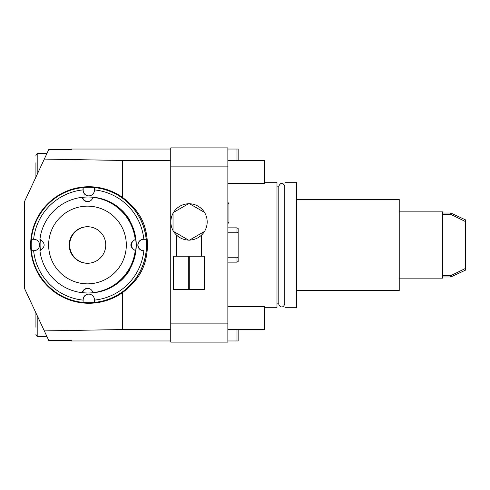 <?xml version="1.0" encoding="UTF-8"?>
<svg xmlns="http://www.w3.org/2000/svg" width="490" height="490" viewBox="0 0 490 490"><rect width="100%" height="100%" fill="white"/><g stroke="black" fill="none" stroke-linecap="round" stroke-linejoin="round"><path stroke-width="0.73" d="M170.74 160.457L170.74 147.888L227.862 147.888L227.862 166.876L170.74 166.876L170.74 160.457L122.561 160.457L122.561 197.439A58.267 58.261 -90 0 0 30.643 245A58.267 58.261 -90 0 0 122.561 292.561C143.527 276.703 146.731 260.852 147.6 245C146.731 229.149 143.527 213.297 122.561 197.439M170.74 149.034L71.344 149.034L71.344 149.487L48.792 149.487L44.314 159.091L122.561 160.457M227.862 166.876L227.862 323.124L170.74 323.124L170.74 329.543L122.561 329.543L122.561 292.561M83.171 302.41A57.698 57.685 -90 0 0 88.886 302.697L88.892 302.697A57.698 57.685 -90 0 0 146.577 245A57.698 57.685 -90 0 0 88.892 187.303L88.886 187.303A57.698 57.685 -90 0 0 83.171 187.59L83.061 187.59C56.424 189.74 33.516 212.648 31.366 239.285L33.902 239.285A5.715 5.715 -90 0 1 39.61 245A5.715 5.715 -90 0 1 33.902 250.715L31.366 250.715C33.516 277.352 56.424 300.26 83.061 302.41L83.171 299.837L83.061 302.41A57.698 57.685 90 0 1 31.366 250.715M44.314 159.091L24.5 201.586L24.5 288.414L44.314 330.909L122.561 329.543M170.74 340.966L71.344 340.966L71.344 340.513L48.792 340.513L44.314 330.909M170.74 329.543L170.74 342.112L227.862 342.112L227.862 323.124M46.875 153.603L37.828 153.603L37.828 173.001L35.923 177.086L35.923 162.741M37.828 173.001L35.923 177.086M37.828 316.999L35.923 312.914L37.828 316.999L37.828 336.397L46.875 336.397M35.923 327.259L35.923 312.914M170.74 166.876L170.74 323.124M188.319 240.076L187.621 240.033M178.262 236.56L176.682 235.255L178.262 236.56M173.564 231.47A18.167 18.167 0 0 0 188.479 240.082M173.025 213.309A18.167 18.167 0 0 0 173.025 230.533M188.479 203.767A18.167 18.167 0 0 0 173.564 212.378M201.359 256.197L201.359 235.255L200.337 236.131M176.682 256.197L176.682 235.255M190.414 240.033L189.716 240.076M204.471 212.378A18.167 18.167 0 0 0 189.557 203.767M205.016 230.533A18.167 18.167 0 0 0 205.016 213.309M189.557 240.082A18.167 18.167 0 0 0 204.471 231.47M173.025 231.157L189.018 240.394L205.016 231.157L205.016 212.685L189.018 203.454L173.025 212.685L173.025 231.157M204.514 256.197L204.783 289.327L173.252 289.327L173.252 256.197L204.514 256.197L204.514 289.327M173.521 256.197L173.521 289.327M188.748 256.197L188.748 289.327M189.287 256.197L189.287 289.327M264.422 307.72L276.991 307.72L276.991 182.28L264.422 182.28M284.984 245L284.984 182.28L296.413 182.28L296.413 307.72L284.984 307.72L284.984 245M296.413 290.582L399.234 290.582L399.234 199.418L296.413 199.418M399.234 278.13L442.648 278.13L442.648 211.87L399.234 211.87M464.955 268.685L465.5 268.416L465.5 270.137L450.8 276.991L450.8 275.656L465.5 268.416L465.5 219.863L450.8 213.009L450.8 214.344L455.241 216.513M465.5 221.584L450.8 214.344L442.648 214.344M450.8 275.656L442.648 275.656M227.862 160.457L264.422 160.457L264.422 183.303L227.862 183.303M227.862 306.697L264.422 306.697L264.422 329.543L227.862 329.543M238.146 256.876L238.146 261.476L237.001 262.138L237.001 257.771L238.146 256.876L238.146 228.524L237.001 227.862L237.001 232.229L227.862 232.229M237.001 257.771L227.862 257.771M238.146 233.124L237.001 232.229M227.862 149.034L237.001 149.034L237.001 160.457M237.001 149.034L238.146 149.034L238.146 160.457M238.146 329.543L238.146 340.966L227.862 340.966M237.001 329.543L237.001 340.966M31.483 239.285A57.698 57.685 -90 0 0 31.483 250.715M88.806 294.129A5.715 5.715 -90 0 0 83.171 299.837M88.886 302.697A57.698 57.685 -90 0 0 94.595 302.41L94.441 299.837A5.715 5.715 -90 0 0 88.733 294.129A5.715 5.715 -90 0 0 83.018 299.837M31.366 239.285A57.698 57.685 90 0 1 83.061 187.59L83.018 190.163A5.715 5.715 -90 0 0 88.733 195.871A5.715 5.715 -90 0 0 94.441 190.163L94.484 187.59A57.698 57.685 90 0 1 146.173 239.285L143.564 239.285A5.715 5.715 -90 0 0 137.849 245A5.715 5.715 -90 0 0 143.564 250.715L143.84 250.715A55.413 55.401 -90 0 1 94.441 300.113M94.441 189.887A55.413 55.401 -90 0 1 143.84 239.285L146.29 239.285A57.698 57.685 -90 0 1 146.29 250.715L146.173 250.715A57.698 57.685 90 0 1 94.484 302.41M143.717 239.285A5.715 5.715 -90 0 0 138.008 245A5.715 5.715 -90 0 0 143.717 250.715M88.886 187.303A57.698 57.685 -90 0 1 94.595 187.59L94.484 187.59M83.171 187.59L83.171 190.163A5.715 5.715 -90 0 0 88.806 195.871M88.39 292.983A47.983 47.977 -90 0 0 88.5 292.983L88.708 292.983A47.983 47.977 -90 0 0 129.721 269.904L129.721 269.175M129.721 220.825L129.721 220.096A47.983 47.977 90 0 0 88.708 197.017L88.5 197.017A47.983 47.977 90 0 1 129.513 220.096L129.721 220.096M88.5 292.983A47.983 47.977 -90 0 0 129.513 269.904L129.721 269.904M129.513 269.904L129.513 269.531M129.513 220.469L129.513 220.096M87.802 288.42A5.715 5.715 -90 0 0 82.559 292.665A47.983 47.977 -90 0 0 88.078 292.983L88.28 292.983A47.983 47.977 -90 0 0 136.257 245A47.983 47.977 -90 0 0 88.28 197.017L88.078 197.017A47.983 47.977 -90 0 0 82.559 197.335L82.051 197.335C83.159 200.208 84.984 201.623 87.526 201.586C90.068 201.623 91.924 200.208 93.094 197.335A47.983 47.977 -90 0 1 135.228 239.475C129.458 243.156 129.458 246.844 135.228 250.525A47.983 47.977 -90 0 1 93.094 292.665C91.924 289.792 90.068 288.377 87.526 288.414C84.984 288.377 83.159 289.792 82.051 292.665A47.983 47.977 90 0 1 39.917 250.525C45.564 246.844 45.564 243.156 39.917 239.475A47.983 47.977 90 0 1 82.051 197.335M82.559 292.665L82.051 292.665M40.401 239.635A47.983 47.977 -90 0 0 40.401 250.366M88.078 292.983A47.983 47.977 -90 0 0 93.602 292.665L93.094 292.665M87.477 283.845A38.845 38.839 -90 0 0 126.316 245A38.845 38.839 -90 0 0 87.477 206.155A38.845 38.839 90 0 0 48.639 245A38.845 38.839 90 0 0 87.477 283.845M82.559 197.335A5.715 5.715 -90 0 0 87.802 201.58M88.078 197.017A47.983 47.977 -90 0 1 93.602 197.335L93.094 197.335M135.736 239.475A5.715 5.715 -90 0 0 135.736 250.525A47.983 47.977 -90 0 0 135.736 239.475L135.228 239.475M135.736 250.525L135.228 250.525M87.477 263.277A18.277 18.277 90 0 1 69.2 245A18.277 18.277 90 0 1 87.477 226.723A18.277 18.277 -90 0 1 105.754 245A18.277 18.277 -90 0 1 87.477 263.277M87.71 226.723A18.277 18.277 -90 0 0 69.666 245A18.277 18.277 -90 0 0 87.71 263.277M33.626 250.715A55.413 55.401 -90 0 0 83.018 300.113M83.018 189.887A55.413 55.401 -90 0 0 33.626 239.285M37.828 336.397C37.344 336.863 36.707 336.226 35.923 334.492C36.707 336.226 37.344 336.863 37.828 336.397M37.828 153.603C37.344 153.137 36.707 153.774 35.923 155.508C36.707 153.774 37.344 153.137 37.828 153.603M278.798 186.849L276.991 186.849M278.798 186.139L278.798 303.861C278.639 306.17 282.901 309.49 284.782 303.861L284.782 186.139C282.84 182.28 280.844 182.28 278.798 186.139M450.8 276.991L442.648 276.991M450.8 213.009L442.648 213.009M278.798 303.151L276.991 303.151M227.862 202.235L228.959 204.042L228.959 213.009L228.959 204.042M227.862 223.783L228.959 221.976L228.959 213.009M237.001 227.862L227.862 227.862M237.001 262.138L227.862 262.138"/></g></svg>
